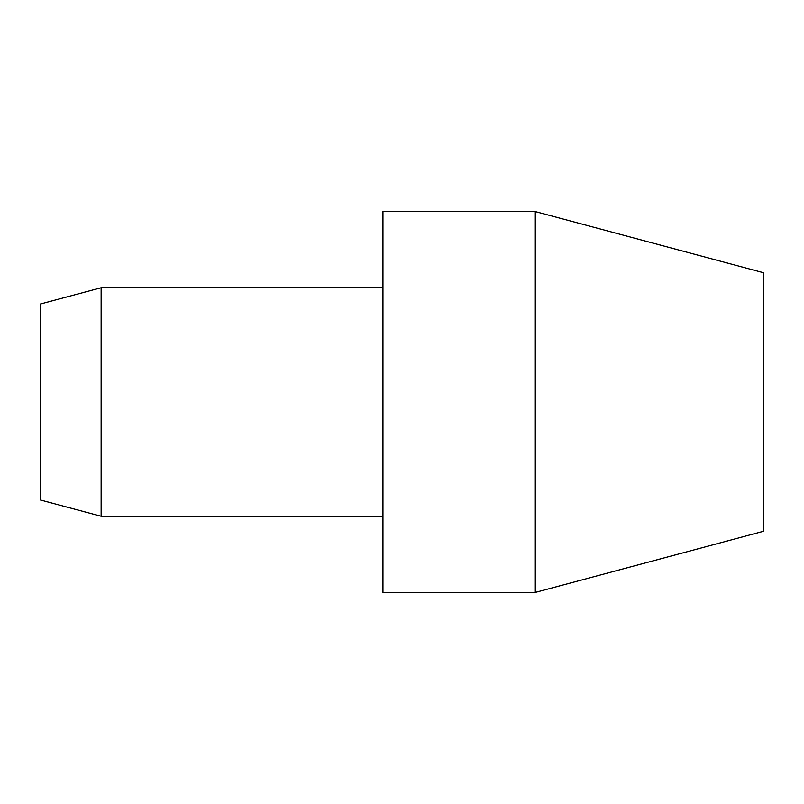 <?xml version="1.0" encoding="UTF-8"?>
<svg xmlns="http://www.w3.org/2000/svg" width="804" height="804" viewBox="0 0 804 804"><rect width="100%" height="100%" fill="white"/><g stroke="black" fill="none" stroke-linecap="round" stroke-linejoin="round"><path stroke-width="1.21" d="M101.133 287.752L40.2 304.073L40.2 499.927L101.133 516.248L101.133 287.752L382.955 287.752M382.955 592.417L382.955 211.583L535.293 211.583L535.293 592.417L382.955 592.417M535.293 211.583L763.8 272.807L763.8 531.193L535.293 592.417M101.133 516.248L382.955 516.248"/></g></svg>
